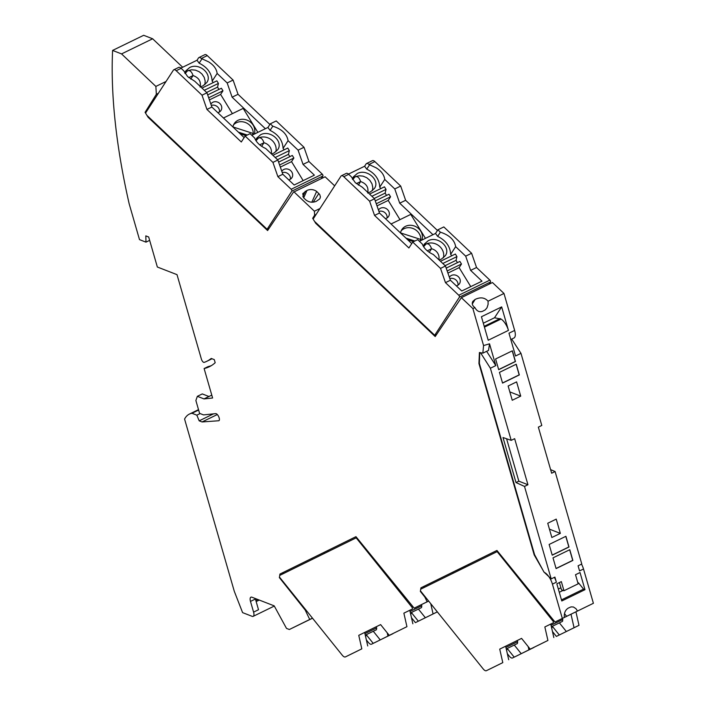 <?xml version="1.0" encoding="UTF-8"?>
<svg xmlns="http://www.w3.org/2000/svg" width="706" height="706" viewBox="0 0 706 706"><rect width="100%" height="100%" fill="white"/><g stroke="black" fill="none" stroke-linecap="round" stroke-linejoin="round"><path stroke-width="1.06" d="M272.798 126.189C281.8 129.101 286.892 133.928 288.066 140.662L283.071 148.357C282.647 140.468 278.314 134.475 270.071 130.389L272.798 126.189L270.301 123.824L276.222 120.938L304.012 147.28L308.954 161.515L322.263 174.135A1.2 0.477 -116 0 1 322.924 176.015L321.451 178.274M233.095 80.069L227.173 82.946L217.148 73.45L212.153 81.146C211.729 73.256 207.396 67.264 199.145 63.178L197.027 60.239L198.518 57.945A5.992 2.4 64 0 1 198.951 57.548L204.872 54.662A5.992 2.4 64 0 1 207.282 55.597L233.095 80.069L238.037 94.304L232.115 97.19L265.377 128.704M269.877 124.477L238.037 94.304M198.951 57.548A5.992 2.4 64 0 1 201.36 58.483L208.579 61.846C213.68 65.005 216.539 68.879 217.148 73.45M173.358 70.194A5.992 2.4 64 0 1 173.791 69.788A5.992 2.4 64 0 1 176.2 70.732L202.013 95.195L206.955 109.439L241.302 141.985L245.141 136.064L272.931 162.406L277.882 176.65L291.181 189.261A1.2 0.477 -116 0 1 291.843 191.149L267.106 229.265L146.954 115.396L145.533 113.075L173.358 70.194M267.106 229.265L269.136 228.285M199.145 63.178L201.881 58.969M197.027 60.239L180.877 68.103M217.792 112.633A5.992 5.33 33 0 0 220.987 110.48A5.992 5.33 33 0 0 220.899 104.823A5.992 5.33 33 0 0 210.944 103.958A5.992 5.33 33 0 0 210.865 104.082M232.398 113.648L220.616 94.436L209.408 99.89M219.495 111.954A5.992 5.33 33 0 0 218.675 108.256A5.992 5.33 33 0 0 211.323 105.406M173.791 69.788L178.724 67.388A5.992 2.4 64 0 1 181.133 68.332L183.763 70.821L187.655 76.627L194.812 81.287L206.946 92.795L211.888 107.038L206.955 109.439M244.144 137.599L211.888 107.038M254.275 134.105A11.384 10.131 33 0 0 253.172 125.227A11.384 10.131 33 0 0 234.251 123.594A11.384 10.131 33 0 0 232.918 126.965M223.458 117.999L243.182 108.397L257.858 132.366M233.562 124.865A11.384 10.131 -147 0 1 251.61 127.636A11.384 10.131 -147 0 1 253.26 133.505L232.927 126.921M238.39 132.154L247.276 135.031M252.219 135.111L253.26 133.505M240.093 133.761L245.97 135.667M232.115 97.19L227.173 82.946M212.153 81.146L213.212 82.611M204.299 90.289L218.436 83.405L216.857 80.837L201.969 88.082M218.436 83.405L217.545 87.138L218.948 89.433M208.676 97.772L222.972 90.809L221.393 88.241L207.688 94.913M222.972 90.809L220.616 94.436M304.012 147.28L298.1 150.157L288.066 140.662M308.954 161.515L303.042 164.401L298.1 150.157M245.141 136.064L250.074 133.663L254.681 138.032C256.402 142.48 260.082 145.965 265.73 148.507L277.864 160.006L282.815 174.25L277.882 176.65M251.804 135.314L267.945 127.459L270.071 130.389M270.301 123.824L267.945 127.459M206.946 92.795L202.013 95.195M200.548 86.732L202.913 85.894L206.787 82.54C212.859 74.254 199.18 62.304 189.64 67.555L185.766 70.918L184.778 73M184.884 72.692L188.052 70.6L191.661 69.779L195.474 70.15L199.163 71.712L201.942 73.998L204.193 77.351L205.19 81.111L204.872 84.658M188.776 77.634L193.047 75.551L190.752 79.107M185.113 73.548L187.505 70.847C189.835 69.991 191.679 71.553 193.047 75.551C198.889 77.678 201.236 81.499 200.08 87.032M206.602 92.468L217.545 87.138M303.042 164.401L314.391 175.159L294.164 185.007L282.815 174.25M277.864 160.006L272.931 162.406M283.071 148.357L284.13 149.822M275.216 157.5L289.354 150.616L287.774 148.048L272.895 155.294M289.354 150.616L288.463 154.349L289.866 156.644M279.594 164.983L293.89 158.02L292.31 155.452L278.605 162.124M293.89 158.02L291.543 161.648L303.165 180.621M271.475 153.943L273.831 153.105L277.705 149.751C283.777 141.465 270.098 129.516 260.558 134.767L256.684 138.129L255.696 140.212M275.79 151.869A11.984 10.669 33 0 0 271.386 139.841A11.984 10.669 33 0 0 258.422 138.058A11.984 10.669 33 0 0 255.801 139.903M271.183 153.67A8.984 8.004 33 0 0 263.973 142.771C262.606 138.773 260.752 137.202 258.422 138.058L256.031 140.759M259.693 144.845L263.973 142.771L261.67 146.319M288.719 179.845A5.992 5.33 33 0 0 291.913 177.691A5.992 5.33 33 0 0 291.816 172.035A5.992 5.33 33 0 0 281.862 171.179A5.992 5.33 33 0 0 281.782 171.293M280.335 167.101L291.543 161.648M290.413 179.165A5.992 5.33 33 0 0 289.592 175.467A5.992 5.33 33 0 0 282.241 172.617M277.52 159.68L288.463 154.349M440.385 232.177C449.395 235.098 454.479 239.916 455.661 246.65L450.666 254.354C450.243 246.456 445.91 240.464 437.658 236.386L440.385 232.177L437.896 229.812L443.818 226.926L471.608 253.269L476.55 267.512L489.858 280.123A1.2 0.477 -116 0 1 490.511 282.012L489.117 284.156M400.69 186.057L394.769 188.943L384.744 179.439L379.749 187.134C379.325 179.245 374.992 173.252 366.741 169.166L364.614 166.237L366.105 163.933A5.992 2.4 64 0 1 366.546 163.536L372.459 160.65A5.992 2.4 64 0 1 374.868 161.595L400.69 186.057L405.632 200.301L399.711 203.178L432.963 234.701M437.464 230.465L405.632 200.301M366.546 163.536A5.992 2.4 64 0 1 368.956 164.472L376.174 167.834C381.275 171.002 384.126 174.867 384.744 179.439M340.945 176.182A5.992 2.4 64 0 1 341.377 175.785A5.992 2.4 64 0 1 343.787 176.721L369.609 201.184L374.551 215.427L408.898 247.974L412.736 242.061L440.526 268.404L445.468 282.638L458.776 295.249A1.2 0.477 -116 0 1 459.43 297.138L434.702 335.262L314.549 221.393L313.12 219.063L340.945 176.182M434.702 335.262L436.723 334.273M366.741 169.166L369.467 164.966M364.614 166.237L348.473 174.091M385.388 218.622A5.992 5.33 33 0 0 388.582 216.477A5.992 5.33 33 0 0 388.494 210.812A5.992 5.33 33 0 0 378.531 209.956A5.992 5.33 33 0 0 378.46 210.07M399.984 219.637L388.212 200.425L377.004 205.878M387.082 217.942A5.992 5.33 33 0 0 386.261 214.245A5.992 5.33 33 0 0 378.919 211.394M341.377 175.785L346.311 173.385A5.992 2.4 64 0 1 348.72 174.32L351.35 176.809L355.25 182.625L362.399 187.284L374.542 198.783L379.484 213.027L374.551 215.427M411.739 243.596L379.484 213.027M421.87 240.102A11.384 10.131 33 0 0 420.767 231.224A11.384 10.131 33 0 0 401.838 229.591A11.384 10.131 33 0 0 400.514 232.954M391.053 223.987L410.768 214.395L425.453 238.354M401.158 230.853A11.384 10.131 -147 0 1 419.205 233.624A11.384 10.131 -147 0 1 420.855 239.493L400.523 232.909M405.985 238.143L414.872 241.02M419.814 241.099L420.855 239.493M407.689 239.758L413.557 241.655M399.711 203.178L394.769 188.943M379.749 187.134L380.799 188.599M371.894 196.277L386.023 189.393L384.452 186.825L369.565 194.071M386.023 189.393L385.141 193.126L386.544 195.421M376.272 203.76L390.559 196.797L388.988 194.229L375.274 200.901M390.559 196.797L388.212 200.425M471.608 253.269L465.686 256.154L455.661 246.65M476.55 267.512L470.628 270.389L465.686 256.154M412.736 242.061L417.67 239.661L422.276 244.02C423.997 248.468 427.677 251.963 433.325 254.495L445.46 265.994L450.402 280.238L445.468 282.638M419.399 241.302L435.531 233.448L437.658 236.386M437.896 229.812L435.531 233.448M374.542 198.783L369.609 201.184M368.144 192.72L370.509 191.882L374.383 188.528C380.455 180.242 366.776 168.302 357.236 173.544L353.353 176.906L352.373 178.989M352.479 178.68L355.647 176.588L359.248 175.768L363.069 176.138L366.758 177.709L369.882 180.374L371.983 183.798L372.812 187.584L372.459 190.646M356.362 183.631L360.642 181.548L358.339 185.096M352.7 179.536L355.092 176.844C357.43 175.979 359.275 177.55 360.642 181.548C366.485 183.666 368.832 187.487 367.676 193.02M374.189 198.457L385.141 193.126M470.628 270.389L481.986 281.156L461.759 290.996L450.402 280.238M445.46 265.994L440.526 268.404M450.666 254.354L451.725 255.81M442.812 263.488L456.941 256.605L455.37 254.036L440.482 261.282M456.941 256.605L456.058 260.346L457.462 262.632M447.189 270.972L461.486 264.018L459.906 261.441L446.192 268.121M461.486 264.018L459.129 267.636L470.761 286.618M439.061 259.94L441.426 259.102L445.301 255.74C451.372 247.462 437.694 235.513 428.154 240.764L424.28 244.117L423.291 246.209M443.386 257.858A11.984 10.669 33 0 0 438.982 245.838A11.984 10.669 33 0 0 426.018 244.055A11.984 10.669 33 0 0 423.397 245.891M438.77 259.658A8.984 8.004 33 0 0 431.56 248.759C430.192 244.761 428.348 243.191 426.018 244.055L423.618 246.747M427.289 250.842L431.56 248.759L429.257 252.307M456.305 285.833A5.992 5.33 33 0 0 459.5 283.688A5.992 5.33 33 0 0 459.412 278.023A5.992 5.33 33 0 0 449.448 277.167A5.992 5.33 33 0 0 449.378 277.281M447.922 273.09L459.129 267.636M458.009 285.153A5.992 5.33 33 0 0 457.188 281.456A5.992 5.33 33 0 0 449.837 278.605M445.115 265.668L456.058 260.346M499.724 649.114L521.575 638.383L530.232 649.149L547.918 640.457L544.847 626.946L553.319 622.789A1.2 0.477 64 0 0 552.904 620.998L497.148 551.633L420.705 589.192L420.441 590.86L483.16 668.891A5.992 2.4 -116 0 0 486.363 670.7A5.992 2.4 -116 0 0 486.372 670.7L502.796 662.625L499.724 649.114L521.593 638.4M502.796 662.625L492.294 667.814A5.992 2.4 -116 0 0 492.285 667.814A5.992 2.4 -116 0 0 492.294 667.814L486.372 670.7M507.349 653.721L509.308 656.156A5.992 2.4 -116 0 0 512.512 657.974L517.445 655.574A5.992 2.4 -116 0 0 517.454 655.565L533.851 647.384M575.937 611.837L578.999 625.331L556.381 636.415L552.471 631.552M497.686 551.377L497.148 551.633M514.268 645.046L521.222 653.694L528.944 649.899L528.194 646.617M517.021 640.642L517.692 641.683L505.92 647.42M506.264 648.946L517.392 643.528L517.692 641.683M505.646 646.237L508.717 659.748M537.734 645.478L530.232 649.149M537.743 645.487L547.918 640.457M544.847 626.946L550.768 624.06L553.839 637.571M528.944 649.899L533.877 647.499M507.605 648.293L506.59 650.402M517.445 655.574L512.512 657.974A5.992 2.4 -116 0 0 512.521 657.974L521.222 653.694M507.332 648.62L514.189 657.145M550.768 624.06L553.319 622.789M559.39 622.877L566.344 631.526L574.066 627.731L571.004 614.238M574.066 627.731L578.999 625.331M552.727 626.125L551.713 628.225M552.454 626.443L559.311 634.976L556.381 636.415M566.344 631.526L559.311 634.976M562.179 618.535L562.814 619.515L551.042 625.251M551.386 626.778L562.514 621.359L562.814 619.515M468.969 565.48L468.899 564.253L496.945 550.459L554.995 622.03L562.32 618.43L552.427 584.127A10.784 4.324 64 0 0 544.194 572.363L534.186 554.916L478.942 363.528L479.418 352.523L482.833 353.15L488.534 350.397L489.532 343.822L483.566 345.561L482.833 353.15M453.42 573.122L452.696 572.222L464.892 566.283M423.847 587.657L424.068 586.298L452.696 572.222M358.754 635.338L380.605 624.598L389.253 635.365L406.938 626.672L403.867 613.161L412.339 609.004A1.2 0.477 64 0 0 411.933 607.213L356.177 537.848L279.735 575.408L279.461 577.076L342.181 655.106A5.992 2.4 -116 0 0 345.393 656.915L361.816 648.849L358.754 635.338L380.613 624.616M361.816 648.849L351.306 654.038A5.992 2.4 -116 0 0 351.314 654.038L345.393 656.915L351.306 654.038M366.37 639.945L368.329 642.381A5.992 2.4 -116 0 0 371.532 644.19L376.466 641.789A5.992 2.4 -116 0 0 376.474 641.789L392.871 633.6M411.492 617.768L415.402 622.639L437.332 611.881L433.087 613.946L430.757 603.701M356.706 537.593L356.177 537.848M373.289 631.27L380.243 639.91L387.965 636.115L387.223 632.832M376.042 626.866L376.722 627.899L364.94 633.635M365.284 635.162L376.422 629.743L376.722 627.899M364.667 632.452L367.738 645.964M406.938 626.672L389.253 635.365M403.867 613.161L409.789 610.284L412.86 623.795M387.965 636.115L392.898 633.714M366.626 634.509L365.62 636.618M376.466 641.789L371.532 644.19A5.992 2.4 -116 0 0 371.541 644.19L380.243 639.91M366.352 634.835L373.209 643.369M409.789 610.284L412.339 609.004M411.748 612.34L410.733 614.449M411.474 612.667L418.331 621.192L415.402 622.639M418.411 609.093L425.365 617.741L433.087 613.946M425.365 617.741L418.331 621.192M421.2 604.751L421.835 605.73L410.062 611.467M410.407 612.993L421.535 607.575L421.835 605.73M327.99 551.704L327.919 550.468L355.965 536.675M312.44 559.337L311.717 558.437L328.211 550.353M282.868 573.872L283.088 572.513L311.717 558.437M483.566 345.561L472.896 308.584L474.909 307.604C476.912 311.24 479.498 312.458 482.666 311.258L485.278 309.863L487.034 307.754L488.102 304.321L488.075 301.197L503.978 293.458L492.453 282.532L461.371 297.667L472.896 308.584M314.046 217.642L312.67 218.313L315.723 223.308L435.196 336.55L461.371 297.667M312.67 218.313L314.638 215.162L314.399 211.218L319.968 208.508M294.031 191.908L325.113 176.782L294.031 191.908L314.399 211.218M211.782 395.122L204.008 398.908L212.612 397.999L204.113 368.541A145.568 58.413 64 0 0 209.364 366.714A145.568 58.413 64 0 0 215.189 362.716L214.297 359.628L211.235 358.445A139.576 56.012 64 0 1 206.743 361.322A139.576 56.012 64 0 1 204.149 362.399A2.992 1.2 64 0 1 201.386 359.089L177.012 274.652L157.35 267.018L148.684 236.995L145.807 235.883L145.983 242.14L139.497 239.625L129.189 203.893A479.242 192.314 64 0 1 112.598 50.426L121.556 53.912L155.867 86.423L156.344 94.304L145.074 112.325L148.128 117.311L267.6 230.553L293.705 191.785M204.008 398.908L197.353 396.322L195.88 400.514L199.586 413.372L203.549 414.907L215.727 413.628A3.892 1.562 -116 0 1 218.736 416.761A3.892 1.562 -116 0 1 218.913 420.697A3.892 1.562 -116 0 1 218.675 420.758L202.066 421.95L199.189 420.838L196.833 415.163L191.961 413.275A56.912 22.839 64 0 0 189.393 414.087L198.518 409.648M274.307 606.057L253.18 616.347A5.992 2.4 -116 0 1 252.104 616.32L242.599 612.631L234.295 591.319L184.575 419.055A56.912 22.839 64 0 1 189.393 414.087M253.18 616.347A5.992 2.4 -116 0 0 253.586 612.128L250.489 601.415A5.992 2.4 -116 0 1 250.895 597.197A5.992 2.4 -116 0 1 251.963 597.223L274.193 605.854L286.495 628.402L289.345 629.505L309.722 619.48L305.195 610.028L279.373 577.614L279.955 574.04L355.956 536.666L414.175 608.166L427.139 601.794L424.871 597.073L420.352 591.399L420.935 587.824L496.936 550.451M121.556 53.912L152.637 38.777L143.68 35.3L112.598 50.426M152.637 38.777L182.66 67.238M334.67 185.846L325.113 176.782M581.515 564.138A10.784 4.324 64 0 1 583.509 569.001L579.555 570.916L578.082 565.806L581.779 564.006L555.092 471.537L551.651 473.214L538.351 427.13L541.793 425.453L520.975 353.344L515.557 355.992L508.973 333.197L514.648 330.434L503.978 293.458M514.648 330.434A10.784 4.324 64 0 1 513.924 338.015L510.8 339.533M583.509 569.001L593.402 603.295L554.995 622.03M524.505 486.425L516.007 482.56L503.007 437.526L511.206 440.35L514.648 438.673L527.947 484.748L524.505 486.425L551.192 578.894L543.911 571.966L534.592 554.713L479.348 363.334L478.942 363.528M479.348 363.334L479.745 352.647M554.378 577.349A10.784 4.324 64 0 1 556.372 582.203L554.898 577.093L551.192 578.894M512.247 400.267L520.719 396.137L516.607 381.884L508.135 386.005L512.247 400.267M551.854 537.504L560.335 533.383L556.222 519.122L547.741 523.252L551.854 537.504M511.206 440.35L490.388 368.232L495.815 365.593L489.532 343.822M584.974 589.687L561.791 600.974L556.831 583.818L561.341 581.62L563.97 590.737L578.143 583.836L575.514 574.719L580.023 572.531L584.974 589.687L583.562 589.131L578.549 582.9L577.958 583.191M556.099 568.586L572.866 560.423L569.777 549.7L553.001 557.864L556.099 568.586M498.692 369.688L515.459 361.525L512.371 350.803L495.594 358.966L498.692 369.688M549.136 544.458L552.224 555.181L569.001 547.018L565.903 536.295L549.136 544.458M499.46 372.371L502.557 383.093L519.334 374.93L516.236 364.208L499.46 372.371M520.719 396.137L509.838 391.909M560.335 533.383L549.444 529.156M481.439 316.738L488.217 340.239L508.444 330.399L501.666 306.898L481.439 316.738M501.666 306.898L494.509 317.771L501.048 319.05A10.784 4.324 64 0 1 508.444 330.399M511.7 339.101L520.975 353.344M527.947 484.748L518.839 481.174L516.007 482.56M255.29 598.511A5.992 2.4 -116 0 0 255.422 599.006L258.52 609.728L253.586 612.128M257.814 599.491L255.837 600.453M312.529 618.218L289.345 629.505M309.722 619.48L312.467 618.147M305.733 609.763L305.195 610.028M425.912 602.421L414.175 608.166M427.139 601.794L428.639 601.062M425.93 602.439L428.657 601.08M279.955 574.04L283.088 572.513M420.935 587.824L424.068 586.298M464.883 566.265L469.181 564.138M562.32 618.43L564.341 617.441C564.006 612.993 565.338 609.869 568.339 608.069L571.013 606.895L573.396 606.983L575.946 608.66L577.508 611.034L593.402 603.295M577.508 611.034L564.341 617.441M555.092 471.537L550.609 469.614M559.39 582.574L561.482 589.828L563.97 590.737M561.473 599.888L583.562 589.131M563.106 590.419L559.276 592.281M578.549 582.9A11.984 4.81 64 0 1 577.773 582.556M560.891 587.771L558.34 589.016M198.624 410.027L191.961 413.275M204.113 368.541L208.058 366.626A145.568 58.413 64 0 0 211.297 365.655M211.976 358.727A139.576 56.012 64 0 1 210.688 359.407L206.743 361.322M145.074 112.325L146.451 111.654M148.128 117.311L148.692 117.037M155.867 86.423L166.034 81.481M156.344 94.304L158.338 93.333M305.76 199.851C308.91 202.322 312.387 202.834 316.2 201.378L319.818 198.827L320.436 196.93L319.739 194.556L316.65 191.405C313.685 189.367 310.464 189.031 307.004 190.408L302.75 193.656L303.571 197.768L305.76 199.851M316.65 191.405L311.823 202.207M316.129 214.439L314.638 215.162M145.983 242.14L149.654 240.358M200.098 413.575L196.833 415.163M213.521 413.857L199.189 420.838M217.307 414.537L202.066 421.95M208.941 396.507L202.287 393.922L197.353 396.322M315.723 223.308L316.279 223.034M488.075 301.197C484.766 297.5 480.459 296.908 475.156 299.406L472.843 301.383C471.661 303.651 472.349 305.716 474.909 307.604M500.183 318.53L484.201 326.304M494.509 317.771L483.301 323.216M556.063 568.471L572.716 560.361L569.654 549.753M498.657 369.573L515.309 361.472L512.247 350.864M552.198 555.066L568.851 546.956L565.788 536.348M502.522 382.979L519.184 374.868L516.121 364.261M495.815 365.593L486.628 351.323M480.715 353.026L490.388 368.232M518.839 481.174L506.599 438.761M201.36 58.483L207.282 55.597M322.924 176.015L291.843 191.149M322.263 174.135L291.181 189.261M176.2 70.732L181.133 68.332M368.956 164.472L374.868 161.595M490.511 282.012L459.43 297.138M489.858 280.123L458.776 295.249M343.787 176.721L348.72 174.32M552.904 620.998L553.804 620.556M411.933 607.213L412.825 606.781M556.372 582.203L552.427 584.127M564.491 613.646L566.636 616.347M255.422 599.006L250.489 601.415M302.839 196.7L305.274 191.247M313.199 202.172L318.838 193.488M303.668 197.865L307.004 190.408M219.116 420.538L218.675 420.758M472.305 303.977L475.156 299.406M484.44 327.134L501.048 319.05M492.285 667.814L486.363 670.7M465.589 567.139L464.875 566.247M324.61 553.363L323.895 552.471M259.261 600.056L256.163 601.565"/></g></svg>
